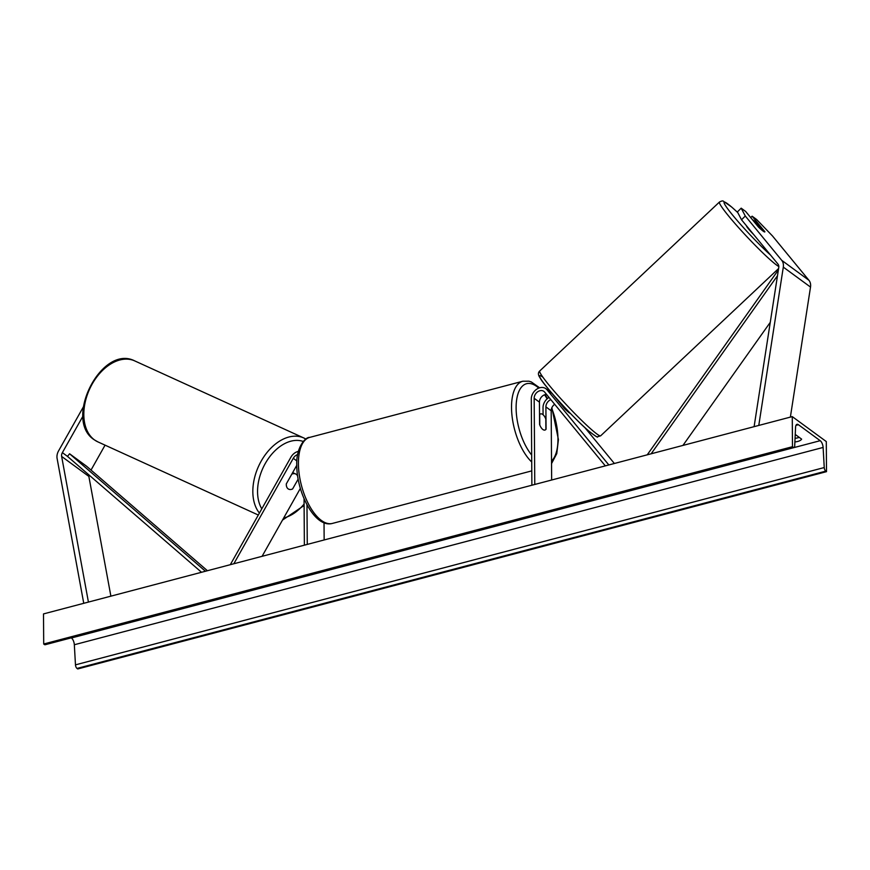<?xml version="1.0" encoding="UTF-8"?>
<svg xmlns="http://www.w3.org/2000/svg" width="870" height="870" viewBox="0 0 870 870"><rect width="100%" height="100%" fill="white"/><g stroke="black" fill="none" stroke-linecap="round" stroke-linejoin="round"><path stroke-width="1.3" d="M741.175 208.169L745.296 216.021L741.534 219.784L737.412 211.921L741.175 208.169L745.655 211.453L758.379 226.929A8.363 1.022 45 0 0 763.077 231.083A8.363 1.022 45 0 0 764.817 231.92A8.363 1.022 45 0 0 764.85 231.67L752.115 216.195L756.606 219.479L772.506 235.987L808.937 280.292A10.701 8.308 126.3 0 1 810.644 285.371A10.701 8.308 126.3 0 1 810.514 287.078L790.373 417.111M741.534 219.784L777.965 264.089A5.35 4.154 126.3 0 1 778.824 266.622A5.35 4.154 126.3 0 1 778.759 267.481L754.105 426.67M750.712 217.609L752.115 216.195M745.296 216.021L781.728 260.326A10.701 8.308 126.3 0 1 783.424 265.415A10.701 8.308 126.3 0 1 783.304 267.123L758.781 425.441M82.998 416.067L62.379 452.639A5.35 4.154 -53.7 0 0 61.563 455.619A5.35 4.154 -53.7 0 0 61.639 456.435L88.425 602.073M105.063 445.157L91.013 470.083M88.827 474.835A5.35 4.154 -53.7 0 0 88.783 475.585A5.35 4.154 -53.7 0 0 88.86 476.401L110.881 596.157M83.313 406.997L58.584 450.867A10.701 8.308 -53.7 0 0 56.952 456.837A10.701 8.308 -53.7 0 0 57.105 458.468L83.748 603.301M288.644 489.157A8.363 5.209 -65 0 1 288.09 488.82A8.363 5.209 -65 0 1 286.295 483.916L296.779 465.309M298.334 451.389A10.038 7.786 -53.7 0 0 290.906 457.196L230.343 564.641M300.357 488.396L262.077 556.321M297.616 454.597A6.688 5.187 -53.7 0 0 293.277 458.305L233.834 563.76M304.38 545.175L304.054 498.717M307.262 544.413L306.979 504.796M324.151 539.965L324.031 522.772M552.243 393.599L564.76 408.813A8.363 1.022 45 0 0 569.448 412.956A8.363 1.022 45 0 0 569.535 413.022M584.836 427.572L614.372 463.492M608.837 464.95L546.969 389.727A10.038 7.786 126.3 0 0 545.86 388.672A10.038 7.786 126.3 0 0 536.475 389.358A10.038 7.786 126.3 0 0 531.287 399.047L531.885 485.221M543.076 414.718L543.021 407.649A10.038 7.786 126.3 0 1 549.035 397.438M551.656 480.012L551.178 410.76A6.688 5.187 126.3 0 1 554.668 404.289M546.556 394.425A6.688 5.187 -53.7 0 0 539.443 402.157L539.596 424.495A8.363 3.806 75.2 0 0 544.924 430.063A8.363 3.806 75.2 0 0 546.055 429.236L545.903 406.899A6.688 5.187 126.3 0 1 550.83 399.624M534.767 484.459L534.169 398.286A6.688 5.187 126.3 0 1 537.627 391.826A6.688 5.187 126.3 0 1 543.88 391.369A6.688 5.187 126.3 0 1 544.62 392.076L605.313 465.874M552.058 393.381A10.038 7.786 -53.7 0 0 551.134 392.544L545.86 388.672M539.52 414.196L540.661 413.892A8.363 3.806 -104.8 0 0 539.694 414.512L539.53 414.555M540.661 413.892A8.363 3.806 -104.8 0 1 545.816 419.003L545.892 429.443A8.363 3.806 -104.8 0 1 544.924 430.063A8.363 3.806 -104.8 0 1 539.77 424.951L539.694 414.512M753.725 234.595A8.363 0.696 -133.2 0 1 746.623 226.069L746.678 226.026M758.51 227.059L752.909 220.273A8.363 0.696 -133.2 0 1 752.931 220.143A8.363 0.696 -133.2 0 1 754.486 221.154A8.363 0.696 -133.2 0 1 758.618 225.167L763.969 231.681M565.815 408.628L565.185 409.226M826.293 441.568L792.265 416.61L792.483 446.701L793.19 447.234A3.012 1.37 75.2 0 0 793.94 447.43A3.012 1.37 75.2 0 0 794.701 445.886L795.571 427.246A5.688 2.588 -104.8 0 1 797.007 424.332A5.688 2.588 -104.8 0 1 798.421 424.712L820.192 440.688A5.688 2.588 -104.8 0 1 823.107 447.441L824.249 467.549A3.012 1.37 75.2 0 0 825.782 471.138L826.5 471.66L826.293 441.568M792.483 446.701L43.707 644.007L43.5 613.915L792.265 416.61M799.204 437.349A8.363 3.654 -0.4 0 1 797.725 437.838A8.363 3.654 -0.4 0 1 795.06 438.295M795.234 434.434L801.629 439.132A8.363 3.654 -0.4 0 1 797.746 441.449A8.363 3.654 -0.4 0 1 794.886 441.927M71.253 637.862L71.427 637.982A5.688 2.588 -104.8 0 1 74.331 644.746L75.472 664.854A3.012 1.37 75.2 0 0 77.017 668.432L77.734 668.954L826.5 471.66M43.707 644.007L44.424 644.529A3.012 1.37 75.2 0 0 45.175 644.724L793.94 447.43M291.776 474.183A8.363 5.524 -65.5 0 1 295.648 473.965A8.363 5.524 -65.5 0 1 296.268 474.324A8.363 5.524 -65.5 0 1 297.649 476.01M298.16 479.109L292.614 488.951A8.363 5.524 -65.5 0 1 288.709 489.179A8.363 5.524 -65.5 0 1 288.09 488.82M770.265 322.335L682.939 445.418M777.486 275.703L651.141 453.803M778.367 269.961L647.226 454.836M207.419 570.72L86.598 466.255L69.589 453.781L67.479 456.38L201.525 572.275M69.589 453.781L205.44 571.242M810.514 287.078L783.304 267.123M808.937 280.292L781.728 260.326M67.479 456.38L62.379 452.639M88.86 476.401L61.639 456.435M296.877 460.948L293.277 458.305M552.243 393.588L546.969 389.727M551.178 410.76L545.903 406.899M539.443 402.157L534.169 398.286M551.526 461.002A41.14 18.727 75.2 0 0 557.953 438.839A41.14 18.727 75.2 0 0 551.656 408.193M547.121 398.851A41.14 18.727 75.2 0 0 544.555 394.806M538.758 388.107A41.14 18.727 75.2 0 0 516.117 408.15A41.14 18.727 75.2 0 0 531.679 455.043M531.722 462.003A44.49 20.249 -104.8 0 1 511.527 407.66A44.49 20.249 -104.8 0 1 522.816 381.234L309.709 437.392A44.49 20.249 75.2 0 0 298.421 463.819A44.49 20.249 75.2 0 0 332.383 523.425L531.787 470.877M737.76 212.584A41.14 3.447 46.8 0 0 731.822 207.201A41.14 3.447 46.8 0 0 731.779 214.063A41.14 3.447 46.8 0 0 770.613 255.149M778.824 266.514A44.49 3.73 -133.2 0 1 772.114 261.446A44.49 3.73 -133.2 0 1 737.336 226.211A44.49 3.73 -133.2 0 1 719.446 202.036L539.748 370.968A44.49 3.73 46.8 0 0 557.626 395.143A44.49 3.73 46.8 0 0 592.416 430.378A44.49 3.73 46.8 0 0 600.681 435.794L597.494 436.751C598.158 437.958 595.178 436 588.566 430.889C573.83 418.601 542.695 383.92 540.042 377.808C538.008 374.97 537.899 372.697 539.748 370.968M588.316 430.628A41.14 3.447 -133.2 0 1 551.188 392.337A41.14 3.447 -133.2 0 1 542.891 377.199M795.963 425.365L798.421 424.712M71.427 637.982L820.192 440.688M44.424 644.529L793.19 447.234M77.017 668.432L825.782 471.138M75.472 664.854L824.249 467.549M74.331 644.746L823.107 447.441M134.774 360.919C101.638 343.737 62.988 419.949 94.264 439.796L97.864 441.873A44.49 29.406 -65.5 0 1 94.58 439.97A44.49 29.406 -65.5 0 1 90.806 386.617A44.49 29.406 -65.5 0 1 134.774 360.919L303.782 437.969A44.49 29.406 114.5 0 0 261.848 459.98A44.49 29.406 114.5 0 0 259.412 513.061M305.935 439.122A44.49 29.406 114.5 0 0 303.782 437.969L305.946 439.111M261.794 508.841A41.14 27.187 -65.5 0 1 266.47 461.459A41.14 27.187 -65.5 0 1 303.271 441.481M304.087 504.056A41.14 27.187 -65.5 0 1 283.696 517.954M551.547 463.59L556.778 453.596L558.42 439.578L551.863 407.682M547.48 398.536L545.088 394.643M539.617 387.813L531.342 381.963L528.96 381.201L522.816 381.234M332.383 523.425C315.147 528.351 296.692 493.192 296.779 465.091C295.93 447.561 305.49 436.816 309.709 437.392M737.738 212.53L731.572 206.951L723.459 201.274C722.97 200.622 721.632 200.883 719.446 202.036M778.596 268.547L600.681 435.794M97.864 441.873L258.314 515.029M292.668 472.606L295.648 473.965M304.098 505.492L282.489 520.097"/></g></svg>
